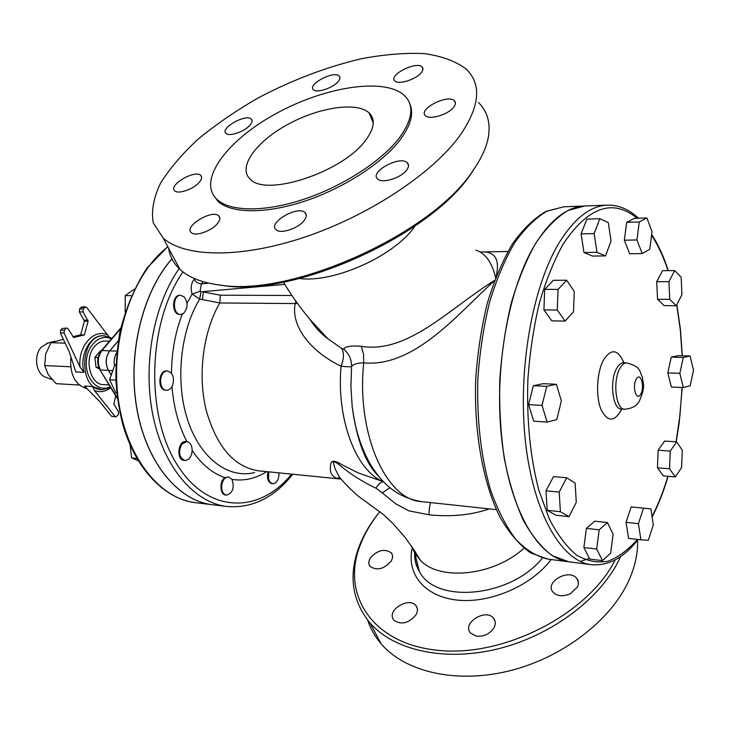 <?xml version="1.0" encoding="UTF-8"?>
<svg xmlns="http://www.w3.org/2000/svg" width="730" height="730" viewBox="0 0 730 730"><rect width="100%" height="100%" fill="white"/><g stroke="black" fill="none" stroke-linecap="round" stroke-linejoin="round"><path stroke-width="1.09" d="M101.215 350.82L100.494 350.792L94.863 357.381L98.066 357.508M98.769 367.436L96.031 367.309L94.863 357.381M99.444 368.942L96.031 367.309M183.267 313.654C187.966 308.58 188.276 302.987 184.188 296.882L180.684 295.321C172.435 294.801 172.326 314.849 180.575 314.475L183.267 313.654M180.575 314.475L179.781 314.466C171.532 314.831 171.632 294.801 179.89 295.321L180.684 295.321M131.254 295.65L125.25 295.623L134.302 289.098M125.131 311.892L125.25 295.623M172.691 385.112C174.552 377.437 172.818 372.729 167.508 370.986L166.696 371.023C158.775 371.57 158.556 390.313 166.458 390.258C169.168 390.249 171.24 388.533 172.691 385.112M166.458 390.258L165.664 390.212C157.251 390.212 158.346 370.055 166.705 370.95L167.508 370.986M115.97 364.918L114.811 364.863L115.979 364.726M115.97 380.093L109.555 379.746L114.811 364.863M116.882 393.087L115.933 393.023L109.555 379.746M192.154 449.342C191.643 444.762 189.837 442.179 186.725 441.586L181.843 444.178C178.065 452.144 179.078 457.582 184.882 460.484C189.526 459.946 191.954 456.232 192.154 449.342M184.882 460.484L184.088 460.411C175.994 460.092 177.928 440.327 185.931 441.522L186.725 441.586M136.866 458.431L131.582 457.902L130.086 444.926M138.198 460.685L131.582 457.902M231.976 479.336L228.545 476.936C225.214 477.018 222.969 479.573 221.811 484.592C221.236 490.533 222.787 494.055 226.473 495.15C232.806 493.042 234.64 487.768 231.976 479.336M226.473 495.15L225.689 495.059C219.821 494.849 219.192 480.915 224.913 477.621L228.225 476.918M268.74 471.845L268.649 479.546L270.127 482.348L272.682 483.789C276.871 483.178 278.97 479.537 278.997 472.867M272.682 483.789L271.916 483.707C267.974 482.265 266.66 478.287 267.965 471.762M254.624 472.565C228.636 479.072 200.622 458.878 187.865 420.644C175.054 382.511 180.109 331.292 199.664 299.054L200.96 291.799L200.093 291.307L192.109 294.071L199.664 299.054L219.794 302.959L295.175 303.561C290.467 327.359 312.723 352.855 341.065 366.168C346.431 366.843 349.925 366.962 351.559 366.533C353.32 364.16 357.381 362.938 363.732 362.874C415.279 367.582 458.997 312.358 494.484 280.795M683.326 387.548L690.16 385.814L693.5 370.156L690.106 356.021L683.262 357.472L679.831 373.331L683.326 387.548L671.354 387.019L667.804 372.875L679.831 373.331M667.804 372.875L671.262 357.098L683.262 357.472M671.262 357.098L678.179 355.665L690.106 356.021M675.277 476.9L663.278 475.887L657.456 467.793L669.529 468.769L675.277 476.9L681.61 467.538L682.294 450.173L676.646 441.878L670.222 451.113L669.529 468.769M657.456 467.793L658.141 450.227L670.222 451.113M658.141 450.227L664.638 441.057L676.646 441.878M640.904 539.817L628.567 538.411L626.057 522.333L638.431 523.656L640.904 539.817L648.349 540.255L653.286 524.852L650.914 508.883L643.504 508.126L638.431 523.656M626.057 522.333L631.167 506.903L643.504 508.126M602.505 560.658L589.767 559.061L583.881 547.5L586.4 528.383L599.184 529.816L596.684 549.042L602.505 560.658L610.672 553.121L613.1 534.232L607.433 522.543L599.184 529.816M583.881 547.5L596.684 549.042M586.4 528.383L594.731 521.174L607.433 522.543M568.989 516.658L555.895 515.261L547.208 510.316L545.985 490.815L553.513 476.608L566.663 477.776L559.198 492.084L560.394 511.703L568.989 516.658L576.271 502.34L575.14 483.068L566.663 477.776M545.985 490.815L559.198 492.084M547.208 510.316L560.394 511.703M547.144 422.077L533.767 421.228L528.584 404.63L533.329 385.723L543.102 383.697L556.415 384.299L546.733 386.352L542.025 405.378L547.144 422.077L556.798 419.622L561.361 400.88L556.415 384.299M533.329 385.723L546.733 386.352M528.584 404.63L542.025 405.378M565.084 321.072L551.807 320.862L543.914 309.894L544.689 289.399L553.349 280.284L566.644 280.238L558.058 289.409L557.273 310.031L565.084 321.072L573.515 311.683L574.282 291.471L566.644 280.238M543.914 309.894L557.273 310.031M544.689 289.399L558.058 289.409M611.046 241.092L608.3 222.632L599.859 218.699L594.129 233.582L596.985 252.306L605.471 255.883L611.046 241.092M596.985 252.306L583.982 252.525L592.55 256.075L605.471 255.883M583.982 252.525L581.071 233.91L594.129 233.582M581.071 233.91L586.856 219.119L599.859 218.699M649.755 249.259L652.027 231.593L646.853 217.951L639.27 221.975L636.934 239.942L642.245 253.575L649.755 249.259M636.934 239.942L624.332 240.216L629.707 253.766L642.245 253.575M624.332 240.216L626.678 222.358L639.27 221.975M626.678 222.358L634.343 218.343L646.853 217.951M676.281 305.733L681.93 294.628L681.154 277.199L674.693 270.602L668.926 281.661L669.739 299.364L676.281 305.733L664.163 305.633L657.548 299.309L669.739 299.364M657.548 299.309L656.708 281.698L668.926 281.661M656.708 281.698L662.539 270.693L674.693 270.602M171.942 258.849C142.377 291.973 127.23 354.379 136.793 408.535C146.283 462.765 178.239 500.862 212.257 504.713L212.302 504.713M171.97 258.913C142.432 292.064 127.312 354.461 136.893 408.59C146.392 462.802 178.339 500.871 212.339 504.722L226.957 506.501C252.078 508.518 274.033 497.76 292.803 474.254M591.291 564.673L568.871 561.808C538.503 558.395 509.732 510.507 501.756 439.515C493.69 368.641 508.764 285.904 536.267 242.497C551.542 218.854 567.703 206.69 584.748 205.997L607.333 205.139C590.579 205.814 574.674 218.097 559.618 241.986C532.508 285.859 517.561 369.581 525.417 441.239C533.192 513.035 561.443 561.343 591.291 564.673C608.282 566.197 623.876 557.811 638.075 539.497M48.189 342.972L41.373 347.015C33.471 355.154 35.834 373.495 45.187 377.063L46.647 377.593M63.355 339.286L51.063 342.68L45.652 353.995L44.685 365.538L48.207 374.526L56.128 383.67L79.26 385.029M65.18 343.155L51.063 342.68M87.171 388.771C74.971 385.011 69.56 374.408 70.919 356.952M70.627 366.788L44.685 365.538M64.039 333.008L80.044 367.062L83.977 372.373L75.81 371.953L69.222 351.741L60.344 332.907L64.039 333.008L64.377 330.215L60.681 330.115L60.344 332.907M109.108 336.749L107.593 334.997C93.997 328.053 77.681 346.531 80.044 367.062M60.681 330.115L62.15 328.473L66.877 328.062L68.054 328.829L73.666 337.506L84.361 334.924L88.093 321.264L83.037 311.947L83.256 308.982L85.665 306.901L86.706 307.485L107.593 334.997M65.837 328.564L64.377 330.215M115.678 395.852L113.853 404.155L118.534 411.848L118.333 414.731L115.897 416.94L111.407 416.182L100.138 402.057L84.516 386.06L92.674 386.544L94.471 390.577C100.147 392.649 105.567 391.681 110.732 387.666M115.057 416.456L94.471 390.577M109.491 341.166L105.385 341.038C101.452 340.974 97.92 342.717 94.79 346.239C83.704 357.946 89.89 384.81 103.441 384.61L109.08 384.938M84.361 334.924L80.674 334.815L72.845 336.722M85.665 306.901L81.979 306.865L79.57 308.936L79.351 311.902L84.415 321.191L80.674 334.815M66.877 328.062L62.15 328.473M111.407 416.182L115.897 416.94M111.197 375.101L108.378 370.402C105.038 363.494 105.503 356.97 109.783 350.829L118.287 340.819M584.693 206.006L567.904 210.505C556.698 217.303 546.013 228.116 535.866 242.935C526.266 259.916 518.054 280.001 511.228 303.187C505.406 327.706 501.583 353.466 499.758 380.467C499.174 407.513 500.689 433.51 504.293 458.458C509.029 482.156 515.426 502.888 523.474 520.663C532.261 536.331 541.934 548.048 552.491 555.813L568.816 561.799M580.259 561.416L589.475 558.477M112.785 370.621L108.451 370.411L111.225 375.019M108.451 370.411C105.111 363.494 105.585 356.97 109.865 350.838L118.269 340.937M379.682 511.839C370.274 523.337 363.257 535.336 358.622 547.838C348.484 576.034 352.243 601.036 369.9 622.845C393.616 650.311 444.524 662.119 498.261 648.788C551.953 635.502 601.447 597.98 620.062 557.811L620.664 556.497M615.271 559.819C588.015 614.386 503.463 657.538 437.817 650.33C371.908 643.741 341.348 594.53 359.79 546.259C364.224 534.26 370.913 522.707 379.865 511.62M570.167 593.837C562.857 596.848 557.118 596.273 552.957 592.112C544.197 582.148 569.254 567.94 576.864 578.534C578.707 581.007 578.908 583.827 577.466 586.993L570.167 593.837M476.435 636.149L470.512 633.019C461.57 623.311 485.797 607.88 493.608 618.264C495.661 620.911 495.834 624.004 494.119 627.544C490.022 633.877 484.127 636.742 476.435 636.149M392.904 618.675C387.986 609.121 409.357 596.93 415.863 605.562C417.87 608.108 417.943 611.156 416.073 614.697C408.855 623.301 401.473 625.172 393.935 620.308L392.904 618.675M370.256 558.131C377.3 550.155 384.29 548.376 391.234 552.792C393.014 555.074 393.005 557.83 391.198 561.051C384.172 569.09 377.173 570.906 370.192 566.507C368.367 564.18 368.385 561.388 370.256 558.131M367.674 620.181C370.512 628.822 375.037 636.752 381.252 643.979C405.022 671.728 455.584 683.964 508.719 671.025C561.817 658.122 610.563 620.902 628.758 580.733C635.054 566.781 637.993 553.249 637.573 540.145M216.755 284.645L223.955 285.685C294.245 296.982 431.704 234.996 471.553 172.891L475.65 166.659M478.433 102.465C486.892 110.823 490.314 121.618 488.698 134.849C487.22 145.717 482.037 157.543 473.159 170.336C432.671 233.481 292.456 296.718 221.062 285.211C202.694 282.985 189.006 277.719 179.991 269.406C173.603 263.439 169.816 256.376 168.612 248.227M459.964 135.506C432.616 173.439 368.924 215.633 304.611 237.15C240.225 258.73 184.407 257.416 163.1 237.971L153.245 222.814C151.192 210.797 153.629 197.584 160.536 183.175C169.734 168.457 182.345 153.729 198.35 138.974C215.925 124.52 235.562 111.006 257.261 98.441C291.389 80.291 326.127 67.05 361.469 58.719C384.181 54.449 405.086 52.742 424.176 53.591C441.75 56.018 455.785 61.21 466.26 69.158C481.955 84.379 479.856 106.498 459.964 135.506M412.048 546.962L414.813 553.203L420.389 560.302C439.944 581.354 493.872 575.861 523.939 548.248M409.785 103.742C414.065 113.415 410.789 125.505 399.949 140.032C382.118 163.328 343.292 188.404 304.446 201.252C265.565 214.127 231.319 213.571 218.069 201.434L212.95 194.445M399.164 138.098C412.715 119.583 414.457 105.376 404.384 95.466C384.454 77.006 323.837 86.961 275.256 114.035C226.373 140.799 196.799 180.985 217.157 199.618C230.397 211.727 264.652 212.248 303.561 199.345C342.434 186.469 381.297 161.385 399.164 138.098M199.208 182.363C201.818 179.306 202.329 176.97 200.759 175.373C195.038 169.296 167.818 185.438 174.744 190.84C178.111 194.527 193.468 189.234 199.208 182.363M217.33 223.718C220.095 220.323 220.57 217.704 218.763 215.879C212.238 209.045 183.486 226.473 191.278 232.587C195.093 236.702 211.353 231.2 217.33 223.718M304.045 220.588C306.618 217.193 306.947 214.538 305.04 212.612C297.84 205.057 267.499 222.869 276.022 229.685C280.302 234.348 298.15 228.59 304.045 220.588M406.729 169.935C408.882 166.933 409.083 164.542 407.322 162.772C400.14 155.107 369.088 172.006 377.602 178.959C382 183.878 401.217 177.974 406.729 169.935M453.896 106.899C455.739 104.344 455.912 102.3 454.416 100.786C447.946 93.732 417.679 109.254 425.453 115.641C429.495 120.313 448.758 114.437 453.896 106.899M421.411 72.489C423.199 70.153 423.437 68.31 422.113 66.968C416.447 60.718 387.968 75.281 394.866 80.911C398.407 85.054 416.392 79.388 421.411 72.489M338.191 81.514C340.143 79.132 340.481 77.289 339.204 75.984C333.984 70.253 307.038 84.589 313.425 89.708C316.628 93.431 333.053 88.02 338.191 81.514M249.934 125.186C252.206 122.531 252.653 120.505 251.284 119.109C246.046 113.442 219.557 128.352 225.962 133.398C229.101 136.948 244.532 131.692 249.934 125.186M365.319 140.68C342.124 172.417 265.684 197.273 250.162 179.096C237.423 167.553 255.637 142.085 287.018 124.857C318.207 107.447 356.742 101.351 369.124 112.931C375.676 119.446 374.408 128.69 365.319 140.68M416.702 565.996L417.46 563.861M417.241 567.301L417.861 565.504M344.934 483.397L339.596 477.484L335.07 468.742L333.172 462.072C334.596 461.488 337.059 462.784 340.563 465.959C351.668 474.938 363.476 482.338 375.977 488.178C378.423 484.2 380.887 482.028 383.359 481.663L358.33 472.976L342.178 464.855C335.608 460.612 331.84 460.146 330.873 463.45C328.974 472.593 331.876 477.758 339.587 478.926L340.946 479.017M420.398 560.302L414.594 550.794L404.94 537.216L393.032 523.62L383.314 514.467L357.955 495.916C346.613 485.715 344.387 482.795 339.596 477.484L339.587 477.466C337.671 477.885 337.671 478.369 339.587 478.926L258.584 470.832C233.992 466.981 216.482 446.605 206.052 409.703C197.556 374.499 203.205 331.32 219.794 302.959M496.309 276.004C499.986 258.931 494.758 250.938 480.623 252.032M366.989 458.038L366.214 458.34M367.619 459.27L366.615 459.124M325.863 336.749L325.963 337.269M295.96 301.353L295.175 303.561L297.338 303.26M291.89 295.486L220.378 295.203L219.803 302.941M220.378 295.203L203.414 291.963L202.347 299.592M200.093 291.307L201.38 283.861C198.441 283.787 196.014 282.255 194.089 279.252C191.077 283.441 190.421 288.387 192.109 294.071L187.017 303.342M284.8 284.381L200.96 291.799M475.914 250.098C485.395 253.255 491.965 262.462 495.643 277.728M494.639 280.366C449.561 308.37 407.805 354.068 361.259 346.303C351.477 345.454 345.591 346.358 343.611 349.013L341.813 348.529L327.889 338.775L310.706 320.251M341.813 348.529C344.168 353.037 343.912 358.923 341.065 366.168C336.22 419.558 356.276 471.215 383.332 481.636M361.259 346.303L363.513 354.068L363.732 362.874C356.194 433.757 386.325 500.196 421.575 501.62L496.354 509.64M343.611 349.013C349.031 353.694 351.677 359.534 351.559 366.533L350.92 386.635L352.17 406.4C356.769 439.962 365.411 463.066 378.094 475.723M375.977 488.178L382.292 492.896L389.811 487.686M382.292 492.896L395.541 503.682L408.709 510.79L428.93 514.796C429.176 509.157 429.733 505.087 430.6 502.587M428.93 514.796C451.14 517.068 471.261 515.097 489.292 508.883M232.012 479.4C244.057 481.252 255.628 478.67 266.733 471.644M192.182 450.529C201.571 464.389 212.485 473.423 224.913 477.621M172.006 386.581C173.704 407.422 178.668 425.763 186.916 441.613M182.263 314.174C175.227 332.488 171.641 352.207 171.513 373.322M291.553 474.126C259.123 514.595 206.672 514.121 176.067 462.957C145.024 412.35 148.29 321.036 182.984 271.916M194.618 278.623L194.089 279.252M212.257 504.713L195.366 502.66C158.656 498.645 124.684 454.991 117.849 395.824C110.841 336.731 133.088 273.148 167.864 246.831M637.463 539.424C628.11 549.991 618.255 557.264 607.88 561.233C597.368 563.104 586.975 561.087 576.7 555.165C566.699 546.934 557.583 534.871 549.343 518.984L538.941 490.56C530.236 457.372 526.549 420.352 527.881 379.481C529.798 352.882 533.603 327.533 539.278 303.434C545.912 280.658 553.833 260.938 563.058 244.258C588.024 206.882 612.707 198.213 637.108 218.261M651.571 235.16C657.995 245.061 663.488 256.887 668.05 270.657M676.71 304.885L680.305 329.768L682.167 355.784M682.076 387.493L679.986 414.996L676.062 441.842M667.895 476.279C663.47 491.19 658.186 504.613 652.054 516.548M623.922 362.856C618.027 349.159 611.229 348.183 603.527 359.917C596.885 372.035 595.58 395.706 600.827 409.037C607.451 422.387 614.468 422.396 621.86 409.065M621.029 409.001L621.358 409.037C612.744 409.603 609.285 381.188 616.558 368.55C618.629 364.726 620.911 362.819 623.42 362.837L623.091 362.837M623.42 362.837L626.595 362.947C624.095 362.929 621.814 364.836 619.752 368.659C612.497 381.325 615.938 409.785 624.533 409.211L621.358 409.037M640.913 393.78C636.907 402.385 631.788 387.374 636.095 379.481C640.155 371.004 645.137 385.978 640.913 393.78M83.977 372.373C79.169 355.3 90.201 334.696 103.222 335.773L104.326 335.809C79.898 333.61 77.389 389.738 101.926 389.729L110.668 387.566M101.926 389.729L92.674 386.544M110.175 386.745C98.824 392.758 85.693 379.919 86.277 362.737C86.523 345.546 100.293 332.825 111.352 338.985M84.415 321.191L88.093 321.264M87.974 320.233L84.288 320.16M79.351 311.902L83.037 311.947M83.256 308.982L79.57 308.936M81.003 307.339L84.68 307.376M117.448 398.005L99.8 369.59M108.378 370.402L100.53 370.019C97.19 363.138 97.656 356.651 101.944 350.537L101.169 350.893M109.783 350.829L101.944 350.537L120.578 328.737M116.809 352.453C114.418 356.386 113.643 360.83 114.491 365.766M116.946 351.103L109.865 350.838M412.34 547.838C406.062 573.397 424.249 596.556 457.053 600.069C489.73 603.765 531.44 585.88 551.123 559.536M542.381 558.012C510.982 597.642 434.852 604.285 419.257 571.134C415.808 565.038 414.321 558.368 414.795 551.104M623.183 360.948L623.256 362.837M621.193 409.019L620.956 410.89M548.011 559.134C536.833 556.598 526.12 550.046 515.891 539.47C506.164 526.613 497.75 510.215 490.642 490.286C481.033 457.4 476.754 420.471 477.812 379.481C479.628 352.782 483.479 327.296 489.346 303.023C496.245 280.092 504.558 260.209 514.276 243.4C524.56 228.727 535.382 218.014 546.752 211.28L563.733 206.8L545.93 211.399C534.114 218.279 522.963 229.101 512.478 243.847C502.614 260.692 494.21 280.539 487.275 303.379C481.38 327.514 477.52 352.855 475.705 379.39C473.88 432.616 483.141 483.552 500.26 517.67C509.385 533.292 519.532 545.064 530.692 552.975L548.011 559.134L568.752 561.79M179.142 268.594C153.273 305.249 142.359 366.15 153.273 417.049C164.168 468.021 194.709 502.778 226.957 506.501M357.472 435.025L357.983 435.062M208.698 283.14L201.38 283.861L203.168 281.698M415.078 226.017C395.04 255.701 334.331 283.121 299.455 278.513M379.345 477.146C365.128 461.077 356.067 437.498 352.17 406.4C354.853 428.282 360.839 447.426 370.137 463.851C375.521 472.967 381.79 480.668 388.953 486.956C398.288 494.73 409.165 499.612 421.575 501.62M227.897 476.863L228.545 476.936M195.366 502.66C164.332 498.964 134.995 468.642 122.467 423.236C119.227 410.114 117.092 396.509 116.07 382.41C115.468 369.499 116.672 353.019 119.683 332.98C125.724 308.388 134.794 286.79 146.903 268.193L167.763 246.64M652.136 517.095C658.332 504.95 663.652 491.354 668.096 476.298M676.226 441.851L679.201 422.77L682.221 387.502M682.313 355.793L680.46 329.641L676.847 304.602M668.333 270.648C663.762 256.668 658.205 244.568 651.671 234.357M638.485 218.215C628.932 209.245 618.547 204.893 607.333 205.139M626.595 362.947C641.442 366.661 639.252 371.315 642.427 377.237C643.039 384.619 645.858 385.969 639.425 400.889C636.98 405.862 632.016 408.636 624.533 409.211M45.187 377.063L52.049 379.527M46.693 343.365L54.805 341.238M104.326 335.809L112.028 338.191M117.576 398.991L99.928 369.8C96.552 363.065 97.017 356.696 101.342 350.692L120.742 328.007M359.79 546.259L358.622 547.838M381.252 643.979L369.9 622.845M223.955 285.685L221.062 285.211M179.991 269.406L163.1 237.971M414.813 553.203L419.257 571.134C415.963 565.85 414.43 559.801 414.676 552.957M218.069 201.434L217.157 199.618M373.267 122.895L369.124 112.931M251.284 119.109L252.069 120.769M339.204 75.984L339.97 77.8M422.113 66.968L422.953 69.149M454.416 100.786L455.42 103.45M407.322 162.772L408.517 165.701M305.04 212.612L306.262 215.268M218.763 215.879L219.83 217.987M200.759 175.373L201.644 177.125M576.864 578.534L578.388 582.275M493.608 618.264L495.177 621.65M415.863 605.562L417.25 608.3M391.234 552.792L392.411 555.129M507.87 251.494L480.532 251.978M584.63 206.006L563.733 206.8M365.976 457.874L366.953 457.956M283.441 282.108C295.595 302.585 310.414 321.474 327.889 338.775C320.817 333.573 314.84 327.104 309.967 319.384"/></g></svg>
